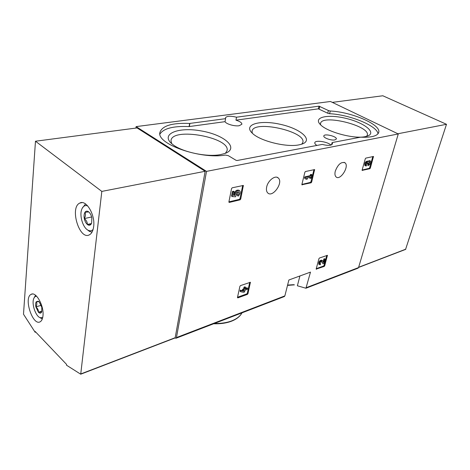 <?xml version="1.0" encoding="UTF-8"?>
<svg xmlns="http://www.w3.org/2000/svg" width="470" height="470" viewBox="0 0 470 470"><rect width="100%" height="100%" fill="white"/><g stroke="black" fill="none" stroke-linecap="round" stroke-linejoin="round"><path stroke-width="0.7" d="M316.433 269.275L316.187 268.916L318.942 258.659L319.459 258.018L327.443 255.328L324.7 265.826L324.188 266.449L316.163 269.093M362.335 170.516L362.117 170.058L365.302 158.743L365.825 158.108L373.486 156.469L370.337 168.096L369.82 168.724L362.112 170.399M299.913 275.972L297.381 285.778L305.947 288.233L310.488 272.112L288.868 279.997L284.867 295.894L284.256 296.582M135.912 128.081L136.1 126.612L330.475 101.491L398.284 133.956L358.545 267.583L357.923 268.223M398.284 133.956L206.506 171.38L176.45 337.566L176.062 338.23L174.905 338.024M335.292 171.121C334.64 173.818 334.893 175.745 336.044 176.89C340.186 181.073 349.615 166.333 345.045 162.826C341.267 161.527 338.018 164.294 335.292 171.121M266.672 186.989C266.137 189.639 266.478 191.607 267.706 192.894C272.547 198.123 283.657 182.536 278.311 178.036C275.385 174.811 267.906 180.509 266.672 186.989M229.301 202.417L228.896 201.9L231.551 188.57L232.221 187.794L243.354 185.456L240.722 199.074L240.07 199.832L229.301 202.417L228.89 202.147M302.181 184.939L301.887 184.457L304.877 172.22L305.465 171.521L314.612 169.582L311.651 182.119L311.075 182.807L301.881 184.763M237.814 297.874L237.462 297.51L239.906 286.324L240.499 285.607L250.398 282.294L247.96 293.697L247.379 294.396L237.814 297.874L237.45 297.598M360.555 137.193L332.108 142.569L332.554 143.914L330.51 145.183C328.295 145.547 325.581 145.289 322.361 144.407L237.086 160.517L236.069 160.323L228.297 155.652L225.336 155.065C200.261 159.536 156.152 143.861 159.929 132.381C162.244 125.713 172.138 122.735 189.627 123.446L225.6 118.663L225.436 117.853C226.716 115.978 230.417 115.761 236.528 117.2L319.007 106.167L328.407 110.538L330.269 111.014C351.813 111.96 381.575 124.762 378.691 132.511C377.369 136.053 371.388 137.61 360.748 137.187L360.555 137.193M136.1 126.612L206.506 171.38M316.915 145.436C315.352 144.443 314.647 143.538 314.806 142.721C315.129 139.825 327.59 141.664 330.933 145.083M331.509 144.889L332.108 142.569M236.528 117.2L235.958 120.167C239.906 121.395 241.88 122.746 241.886 124.233L239.165 125.731C234.671 126.506 226.064 124.021 225.036 121.665L225.6 118.663M235.958 120.167L318.36 108.84L327.737 113.229L329.593 113.705C349.633 114.592 377.381 125.825 377.992 133.809M159.941 134.056C163.66 128.392 173.383 125.895 189.11 126.577L225.036 121.665M334.852 139.925L336.32 139.055C337.419 136.482 324.089 133.198 323.824 135.971C323.149 137.804 331.285 140.736 334.852 139.925M220.465 154.612L224.589 153.584C239.806 148.514 224.907 135.019 201.659 131.007C178.465 126.518 159.53 133.991 172.349 144.178C181.414 151.916 206.659 157.385 220.465 154.612M365.208 136.653L366.964 136.23C377.351 133.127 364.99 122.987 346.672 118.558C328.43 113.869 312.832 116.965 320.305 124.509C326.726 131.847 353.881 139.243 365.208 136.653M298.955 144.872L301.623 144.22C314.101 140.307 300.665 128.645 280.226 124.297C259.863 119.603 242.755 124.491 252.413 133.31C260.051 141 286.4 147.568 298.955 144.872M301.734 144.184L302.803 142.528C306.834 131.453 253.083 119.533 252.055 131.277L252.325 133.227M366.588 136.335L367.246 135.284C371.047 125.984 321.627 113.646 320.522 123.557L320.581 124.785M225.388 153.296L227.01 150.8C231.187 137.54 171.767 126.683 170.992 140.695L171.685 143.626M243.442 185.92L242.714 185.462L240.006 198.61L239.353 199.374L228.902 201.871M233.596 194.891L234.841 195.397L233.514 195.297L234.236 191.689L233.514 191.225L232.45 191.466L231.528 196.09L232.251 196.554L235.517 196.789L236.199 195.132C235.987 192.864 236.839 191.801 238.754 191.942C239.318 193 238.966 194.075 237.685 195.179L238.108 196.172L236.962 194.715L237.685 195.179M238.196 191.707L236.962 194.715M234.119 194.933C234.7 191.167 236.31 189.61 238.96 190.25L239.177 190.391M234.841 195.397C235.423 191.631 237.039 190.068 239.682 190.714C240.652 192.395 240.129 194.21 238.108 196.172M232.45 191.466L233.179 191.93L232.251 196.554M234.236 191.689L233.179 191.93M373.532 156.91L372.833 156.551L369.643 167.731L369.126 168.36L362.129 170.028M366.077 164.665L366.582 164.929L366.206 164.853L366.823 162.685L367.558 162.52L367.546 163.754L368.274 163.584L369.743 162.015L368.357 165.534L367.657 165.17L367.969 164.077L368.662 164.441M365.143 165.657L366.271 166.022L366.582 164.929M367.017 162.544L366.958 163.02L367.652 163.384M367.546 163.754L366.853 163.39L366.958 163.02M369.22 162.032L367.969 164.077M367.857 161.233L369.673 160.623L370.107 160.846M365.566 165.881C365.172 163.29 366.083 161.815 368.298 161.463L370.372 160.987C370.977 162.749 370.307 164.265 368.357 165.534M364.873 165.516C364.473 162.925 365.384 161.451 367.599 161.098L368.028 161.322M314.683 170.034L313.966 169.629L310.946 181.714L310.37 182.401L301.893 184.428M306.187 179.311L304.495 178.089L306.187 179.311L307.427 179.017L306.458 178.206L310.541 177.261L310.271 178.353L311.128 178.154L311.968 174.787L311.111 174.981L310.835 176.08L305.5 177.308L305.206 178.5M310.271 178.353L309.56 177.948L309.677 177.46M304.495 178.089L304.789 176.902L310.124 175.674L310.394 174.576L311.257 174.382L311.968 174.787M310.394 174.576L311.111 174.981M310.124 175.674L310.835 176.08M304.789 176.902L305.5 177.308M326.773 255.463L324.059 265.403L323.548 266.032L316.245 268.681M319.988 263.341L320.599 263.746L320.123 263.688C320.029 262.36 320.552 261.643 321.691 261.532L323.06 263.758L324.1 263.382L325.258 259.14L324.506 259.405L323.63 262.613L322.373 260.586C320.24 260.791 319.259 262.137 319.436 264.628L320.329 264.739L320.599 263.746M323.06 263.758L321.269 261.455M323.107 261.755L323.859 258.988L324.611 258.723L325.258 259.14M323.859 258.988L324.506 259.405M319.001 264.34L318.789 264.205C318.613 261.714 319.594 260.368 321.727 260.168L322.162 260.451M249.74 282.376L247.308 293.209L246.726 293.909L237.514 297.252M242.684 290.625L240.27 290.143L240.029 291.23L240.687 291.723L243.636 292.299L244.564 291.964L244.958 290.196L247.343 289.344L247.584 288.263L245.199 289.115L245.599 287.334L244.664 287.663L244.271 289.444L243.272 289.802L243.031 290.883L244.03 290.525L243.877 291.224L240.922 290.636L240.687 291.723M245.375 288.333L246.932 287.781L247.584 288.263M243.031 290.883L242.373 290.395L242.614 289.314L243.613 288.956L244.012 287.176L244.941 286.847L245.599 287.334M244.012 287.176L244.664 287.663M243.613 288.956L244.271 289.444M242.614 289.314L243.272 289.802M243.296 290.789L243.877 291.224M240.27 290.143L240.922 290.636M35.738 332.067L35.138 332.261L23.5 314.219L35.473 141.223L101.814 191.408L80.723 374.202L66.487 365.184L66.57 364.409L35.197 331.503L35.138 332.261M93.671 226.511C93.136 230.735 91.738 233.49 89.482 234.777C79.518 240.758 69.378 207.499 79.783 203.081C86.028 199.204 95.363 214.72 93.671 226.511M42.987 315.623C42.688 318.754 41.783 320.787 40.267 321.721C32.941 326.591 23.33 297.939 31.055 294.39C35.82 291.036 44.133 305.641 42.987 315.623M101.814 191.408L205.143 171.286L137.058 127.928L35.473 141.223M205.143 171.286L175.187 337.707L174.805 337.983M91.127 224.137L87.361 224.472C87.42 222.275 86.398 220.312 84.306 218.585C85.599 216.276 85.816 214.185 84.964 212.311L88.718 211.894C90.205 213.174 91.245 215.154 91.82 217.827L91.662 223.015L91.127 224.137C90.105 225.494 88.854 225.606 87.361 224.472C85.892 223.18 84.87 221.217 84.306 218.585C83.83 215.942 84.054 213.85 84.964 212.311C85.799 211.118 86.85 210.842 88.137 211.5L88.718 211.894M93.113 229.425C91.697 230.934 90.023 231.199 88.09 230.23C82.949 227.821 79.242 215.683 81.721 209.403C83.008 206.107 85.005 204.949 87.708 205.925M92.044 232.092L89.517 231.44L87.267 229.718M82.227 208.234L85.569 203.957M91.45 216.382L91.832 217.886M91.38 217.028L84.306 218.585M91.427 223.55L87.361 224.472M41.389 312.468C41.383 312.086 40.391 312.01 38.417 312.227C38.552 310.165 37.706 308.385 35.873 306.892C36.989 304.907 37.118 303.191 36.272 301.764L38.91 301.681L38.164 301.176L39.239 301.94L41.812 307.31L41.742 311.769L41.389 312.468C40.614 313.461 39.621 313.378 38.417 312.227L35.873 306.892C35.444 304.625 35.579 302.915 36.272 301.764L38.164 301.176M42.723 317.462L40.138 317.708C35.626 316.228 31.484 303.902 33.717 298.662C34.357 297.005 35.332 296.194 36.642 296.241M42.329 318.883L39.956 317.632M34.034 297.951L35.561 295.266M41.237 305.294L35.873 306.892M41.912 311.163L38.417 312.227M405.569 249.411L446.5 124.297L382.821 95.768L332.325 102.378M397.879 133.762L446.5 124.297M358.545 267.583L306.375 287.634M284.867 295.894L176.45 337.566M287.593 285.079L293.762 284.679M214.414 323.466C221.088 323.613 226.91 322.731 231.886 320.816C236.78 318.86 240.135 316.21 241.956 312.861M329.593 113.705L330.269 111.014M327.737 113.229L328.407 110.538M319.142 108.993L319.794 106.32M318.36 108.84L319.007 106.167M189.357 126.571L189.874 123.44M189.11 126.577L189.627 123.446M240.006 198.61L240.722 199.074M239.353 199.374L240.07 199.832M369.643 167.731L370.337 168.096M369.126 168.36L369.82 168.724M310.946 181.714L311.651 182.119M310.37 182.401L311.075 182.807M327.026 255.375L327.478 255.668M324.059 265.403L324.7 265.826M323.548 266.032L324.188 266.449M249.987 282.294L250.451 282.635M247.308 293.209L247.96 293.697M246.726 293.909L247.379 294.396M175.187 337.707L80.852 373.926M358.634 267.283L405.816 249.165M284.444 296.511L176.062 338.23M358.111 268.153L305.947 288.233M294.432 284.849L287.511 285.396M241.985 312.856C240.123 316.363 236.692 319.124 231.687 321.127C226.528 323.113 220.506 324 213.615 323.771M344.105 162.326L345.045 162.826M277.1 177.319L278.311 178.036M318.789 264.205L319.436 264.628M175.034 337.971L80.723 374.202M79.783 203.081L82.109 202.605M31.055 294.39L32.354 294.02M88.548 211.864L88.137 211.5M88.09 230.23L89.517 231.44M40.138 317.708L41.613 318.666M358.581 267.465L405.645 249.382"/></g></svg>
